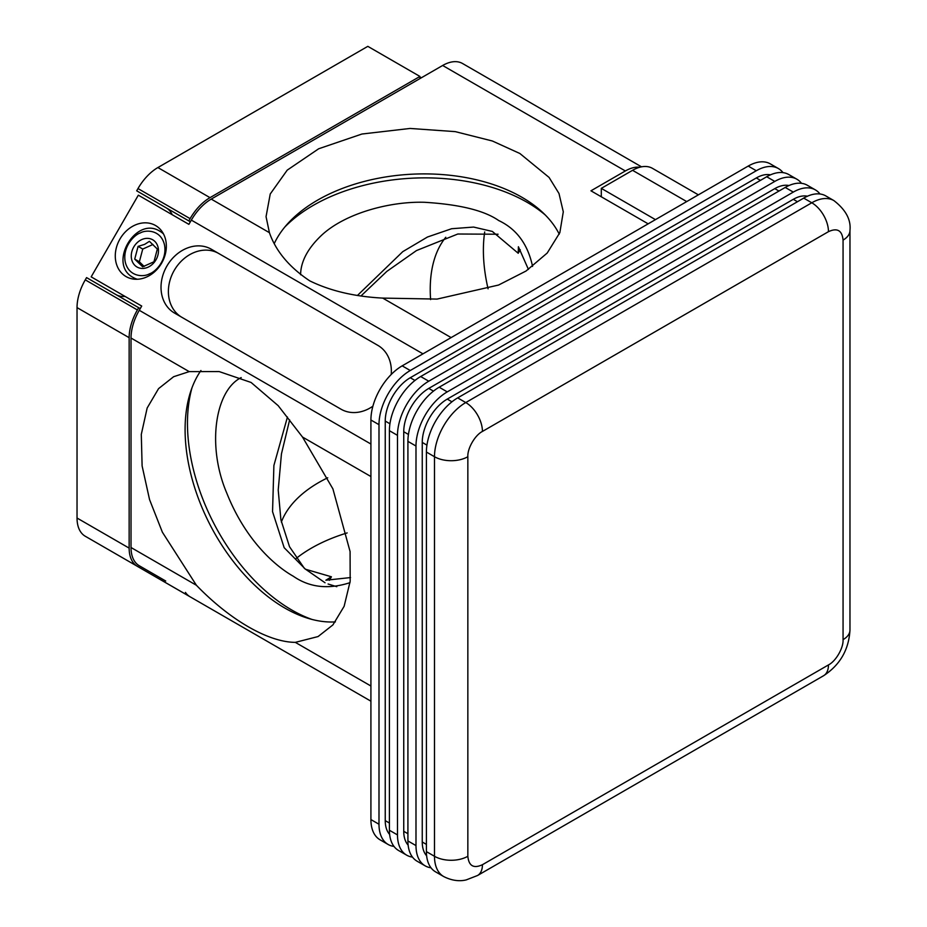 <?xml version="1.0" encoding="UTF-8"?>
<svg xmlns="http://www.w3.org/2000/svg" width="927" height="927" viewBox="0 0 927 927"><rect width="100%" height="100%" fill="white"/><g stroke="black" fill="none" stroke-linecap="round" stroke-linejoin="round"><path stroke-width="1.39" d="M140.244 308.598L138.691 307.706L137.393 309.954A39.803 22.978 120 0 0 129.143 337.683L129.143 548.112A39.815 22.99 120 0 0 137.393 566.339L189.479 596.409A39.815 22.99 -60 0 1 185.446 592.399M419.943 78.598L419.943 76.443L210 197.648A39.803 22.978 120 0 0 190.105 218.645L188.807 220.904L190.359 221.796L166.165 207.833A39.815 22.99 120 0 1 172.213 214.716M138.691 307.706L86.57 277.613L85.272 279.861A39.803 22.978 120 0 0 77.034 307.602L129.143 337.683M116.142 294.682A39.815 22.99 120 0 0 125.041 296.42M210 197.648L157.891 167.555A39.803 22.978 120 0 0 137.984 188.563L136.686 190.811L188.807 220.904M157.891 167.555L367.822 46.35L419.943 76.443M421.808 77.52L419.943 77.636M189.479 596.409L137.358 566.327A39.815 22.99 120 0 0 137.972 566.698L370.916 701.183M129.143 548.112L77.034 518.031A39.815 22.99 120 0 0 85.284 536.258L137.393 566.339L85.284 536.258M77.034 518.031L77.034 307.602M698.379 194.844L652.457 168.343A39.803 22.978 120 0 0 632.562 170.313L601.299 188.366L601.299 196.791M336.779 586.687L328.112 584.022M325.041 582.759L304.415 568.425L289.525 546.733L280.904 519.792L278.216 490.035L281.437 453.952L289.641 419.885M361.437 295.539L386.826 271.402L416.478 250.568L457.811 234.01L498.089 234.23M488.077 288.83A148.575 85.782 60 0 1 484.694 231.97M296.223 558.413A148.575 85.782 180 0 1 347.161 532.921M601.299 188.366L655.447 219.629M445.783 237.277A138.262 79.826 -120 0 0 430.615 299.572M327.729 477.787A138.262 79.826 0 0 0 281.356 522.063M165.69 580.997L165.69 580.997A7.428 4.287 120 0 0 165.724 581.02L139.27 565.737A39.815 22.99 -60 0 1 131.02 547.509L131.02 338.031A39.815 22.99 -60 0 1 139.27 310.29L141.715 306.049L119.143 293.013A39.803 22.978 120 0 0 119.235 293.059M451.125 337.59L382.724 298.1L437.08 299.085L498.564 285.041L526.026 271.032L547.208 253.036L559.85 232.631L563.292 211.808L558.993 193.5L549.085 177.439L519.873 153.5L492.376 140.997L455.273 131.634L410.082 128.447L361.947 134.021L318.691 148.76L287.219 170.139L270.232 193.998L266.049 216.663L269.421 232.677L211.24 199.096A39.815 22.99 -60 0 0 191.333 220.105L188.888 224.346L138.332 195.168L91.17 276.86L119.143 293.013M211.24 199.096L442.654 65.481A39.803 22.978 -60 0 1 462.55 63.511L641.507 166.825M520.302 249.826A20.637 16.848 -60 0 0 519.155 251.634L518.216 253.268L492.318 231.426L473.604 227.069L451.623 228.726L427.486 237.011L402.758 251.657L357.857 295.064M287.451 417.023L273.894 465.481L272.55 511.658L284.16 547.695L305.47 569.236L331.426 576.791L330.487 578.425A20.637 16.848 -60 0 0 329.491 580.325M442.654 65.481L625.343 170.962A39.803 22.978 -60 0 1 639.792 167.231M625.343 170.962L590.951 190.811L648.158 223.836M382.724 298.1C354.543 296.617 330.221 290.881 309.769 280.869C289.305 267.243 275.852 251.182 269.421 232.677M131.02 338.031L189.201 371.623L219.178 371.576L251.078 382.457L278.181 405.667L302.503 437.046L370.916 476.536M189.201 371.623L173.639 376.71L158.563 388.633L147.161 408.007L141.298 434.392L142.109 465.922L149.548 499.595L162.376 532.191L196.397 585.261L131.02 547.509M370.916 686.015L295.319 642.365C268.378 642.214 229.954 620.036 196.397 585.261M528.425 269.421L518.402 246.744L518.216 253.268M300.591 274.74C300.8 261.553 307.706 248.482 321.31 235.528C345.006 213.198 390.14 201.194 424.647 202.295C459.665 204.45 484.346 210.533 498.691 220.533C516.559 228.981 527.857 244.276 532.573 266.431M331.426 576.791L325.864 580.221L350.522 577.567M350.012 582.654C328.459 589.642 309.56 587.509 293.314 576.246C275.099 565.968 245.493 540.279 226.709 492.921C206.605 445.725 215.238 390.337 241.205 377.59M559.248 234.16A148.575 90.151 -2.7 0 0 521.913 197.277A148.575 90.151 -2.7 0 0 274.334 243.407M126.072 276.582L126.072 276.582A29.479 24.067 120 0 1 119.965 239.015A29.479 24.067 120 0 1 155.551 225.528A29.479 24.067 120 0 1 161.657 263.094A29.479 24.067 120 0 1 126.072 276.582M372.897 406.2A36.848 30.093 120 0 1 341.02 409.201L174.508 313.059A36.848 30.093 120 0 1 166.872 266.107A36.848 30.093 120 0 1 211.356 249.236L377.868 345.377A36.848 30.093 120 0 1 391.217 374.473M200.939 370.522A148.575 90.151 -117.3 0 0 211.796 528.123A148.575 90.151 -117.3 0 0 335.389 621.89M295.319 642.365L318.065 636.559L332.909 624.914L344.137 606.293L350.174 581.252L350.082 551.553L332.897 488.865L302.503 437.046M545.273 214.994A155.504 94.357 -2.7 0 0 527.185 202.353A155.504 94.357 -2.7 0 0 284.705 227.138M192.005 387.718A155.527 94.369 -117.3 0 0 311.715 619.34M377.926 345.412L218.726 253.488A36.848 30.093 -60 0 0 174.264 270.325A36.848 30.093 -60 0 0 181.808 317.277M843.06 620.395L843.06 240.093A23.581 13.615 0 0 0 849.966 230.464C851.125 219.745 845.772 209.78 833.894 200.591L825.818 195.921A44.218 25.527 120 0 0 803.709 198.111L811.785 202.781A23.581 13.615 60 0 1 828.46 231.669C837.255 227.602 842.122 230.406 843.06 240.093L843.06 639.653C843.593 647.811 835.899 661.229 828.46 664.926L482.434 864.706C473.651 868.773 468.784 865.957 467.845 856.281L467.845 456.721C467.301 448.564 474.995 435.145 482.434 431.437L828.46 231.669M833.894 200.591A44.218 25.527 120 0 0 811.785 202.781L465.76 402.561L457.683 397.892L803.709 198.111M457.683 397.892A44.218 25.527 120 0 0 426.408 452.052L434.485 456.721A23.581 13.615 0 0 0 467.845 456.721M482.434 431.437A23.581 13.615 60 0 0 465.76 402.561A44.218 25.527 120 0 0 434.485 456.721L434.485 856.281L426.408 851.623L426.408 452.052M426.408 851.623A44.218 25.527 120 0 0 435.574 871.855L443.651 876.525C455.134 882.423 463.685 880.499 466.188 879.92L477.544 875.505A23.581 13.615 -120 0 0 482.434 864.706M451.959 401.808L447.254 399.097L793.292 199.317L797.463 201.727M447.254 399.097A35.377 20.429 120 0 0 422.248 442.422L426.941 445.134M426.408 844.393L422.248 841.994L422.248 442.422M422.248 841.994A35.377 20.429 120 0 0 426.64 855.806M807.452 196.223A35.377 20.429 120 0 0 793.292 199.317M430.985 867.776A44.218 25.527 -60 0 1 425.145 865.841A44.218 25.527 -60 0 1 415.991 845.598L415.991 446.038A44.218 25.527 -60 0 1 447.254 391.878L793.292 192.098A44.218 25.527 -60 0 1 815.401 189.908A44.218 25.527 -60 0 1 819.989 193.998M447.254 391.878L439.178 387.219L785.215 187.439L793.292 192.098M439.178 387.219A44.218 25.527 120 0 0 407.915 441.368L415.991 446.038M415.991 845.598L407.915 840.94L407.915 441.368M407.915 840.94A44.218 25.527 120 0 0 417.069 861.183L425.145 865.841M815.401 189.908L807.324 185.249A44.218 25.527 120 0 0 785.215 187.439M433.454 391.124L428.761 388.413L774.787 188.633L778.958 191.043M428.761 388.413A35.377 20.429 120 0 0 403.743 431.739L408.436 434.462M407.915 833.721L403.743 831.31L403.743 431.739M403.743 831.31A35.377 20.429 120 0 0 408.135 845.123M788.947 185.539A35.377 20.429 120 0 0 774.787 188.633M412.48 857.093A44.218 25.527 -60 0 1 406.652 855.157A44.218 25.527 -60 0 1 397.486 834.914L397.486 435.354A44.218 25.527 -60 0 1 428.761 381.194L774.787 181.414A44.218 25.527 -60 0 1 796.896 179.224A44.218 25.527 -60 0 1 801.484 183.314M428.761 381.194L420.684 376.536L766.71 176.756L774.787 181.414M420.684 376.536A44.218 25.527 120 0 0 389.41 430.696L397.486 435.354M397.486 834.914L389.41 830.256L389.41 430.696M389.41 830.256A44.218 25.527 120 0 0 398.575 850.499L406.652 855.157M796.896 179.224L788.819 174.566A44.218 25.527 120 0 0 766.71 176.756M414.96 380.452L410.255 377.741L756.293 177.961L760.453 180.359M410.255 377.741A35.377 20.429 120 0 0 385.238 421.067L389.943 423.778M389.41 823.037L385.238 820.627L385.238 421.067M385.238 820.627A35.377 20.429 120 0 0 389.641 834.439M770.453 174.855A35.377 20.429 120 0 0 756.293 177.961M393.987 846.409A44.218 25.527 -60 0 1 388.146 844.485A44.218 25.527 -60 0 1 378.992 824.242L378.992 424.67A44.218 25.527 -60 0 1 410.255 370.51L756.293 170.742A44.218 25.527 -60 0 1 778.402 168.552A44.218 25.527 -60 0 1 782.991 172.631M410.255 370.51L402.179 365.852L748.216 166.072L756.293 170.742M402.179 365.852A44.218 25.527 120 0 0 370.916 420.012L378.992 424.67M378.992 824.242L370.916 819.572L370.916 420.012M370.916 819.572A44.218 25.527 120 0 0 380.07 839.816L388.146 844.485M778.402 168.552L770.325 163.882A44.218 25.527 120 0 0 748.216 166.072M141.785 239.56A15.724 12.839 120 0 1 157.891 255.203A15.724 12.839 120 0 1 134.925 265.435A15.724 12.839 120 0 1 141.785 239.56M144.647 244.369L138.1 246.373L134.728 259.108L142.654 266.814L153.952 261.773L157.335 249.039L149.409 241.333L144.647 244.369M152.978 244.485L142.746 249.05L138.1 246.373M134.728 259.108L139.363 261.785L144.183 266.466M142.746 249.05L139.363 261.785M137.393 309.954L85.272 279.861M137.984 188.563L190.105 218.645M632.562 170.313L686.722 201.576M191.333 220.105L422.979 353.847M370.916 444.033L139.27 310.29M329.548 577.88L330.487 578.425M518.216 251.101L519.155 251.634M443.651 876.525A44.218 25.527 120 0 1 434.485 856.281A23.581 13.615 0 0 0 467.845 856.281M477.544 875.505L823.582 675.725A23.581 13.615 -120 0 0 828.46 664.926M823.582 675.725C840.059 664.926 848.854 649.688 849.966 630.024A23.581 13.615 180 0 1 843.06 639.653M137.381 279.259A26.698 21.796 120 0 1 133.268 277.521L136.304 279.282M133.268 277.521C107.381 264.334 135.666 215.435 159.954 231.286A26.698 21.796 120 0 1 163.511 233.986M149.421 273.847C143.87 277.219 128.923 277.138 125.284 262.121C122.19 246.872 134.403 234.693 140.313 232.955C145.863 229.583 160.811 229.664 164.45 244.682C167.555 259.931 155.33 272.109 149.421 273.847M849.966 630.024L849.966 230.464M159.954 231.286L163.001 233.048"/></g></svg>
